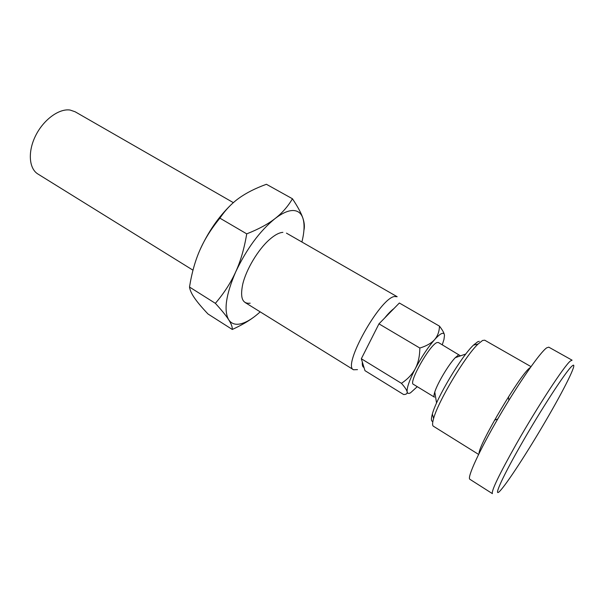 <?xml version="1.0" encoding="UTF-8"?>
<svg xmlns="http://www.w3.org/2000/svg" width="604" height="604" viewBox="0 0 604 604"><rect width="100%" height="100%" fill="white"/><g stroke="black" fill="none" stroke-linecap="round" stroke-linejoin="round"><path stroke-width="0.91" d="M546.718 347.821C540.248 352.124 518.768 382.876 499.025 416.768C479.229 450.667 466.794 477.953 469.889 479.297L492.411 493.642C491.158 491.127 499.108 474.631 516.239 444.144C537.462 406.719 564.362 365.684 570.357 361.041L572.086 360.18L548.779 347.157L546.718 347.821M530.388 367.474L530.123 367.662C521.358 372.593 478.459 444.672 479.048 453.468M530.991 366.628L484.718 340.195L482.573 340.467L478.051 344.069C465.223 356.028 438.051 401.539 433.612 418.496C432.336 422.921 432.253 425.495 433.362 426.213L478.594 454.404M432.872 421.471C431.135 421.464 430.962 418.98 432.358 414.034C436.443 398.187 461.509 356.201 473.513 345.088L477.764 341.728L479.319 341.32M192.993 270.192L37.931 174.028C28.916 168.622 27.618 151.544 35.689 135.545C43.654 119.517 59.222 108.275 70.162 110.064L75.107 111.763L233.371 202.65M357.5 369.633L353.559 369.769C342.053 366.205 379.931 298.097 394.48 296.519L397.175 296.723L286.462 233.144M442.287 344.778L443.963 339.433L444.476 335.514C444.37 333.514 443.457 332.857 441.713 333.536C439.939 334.284 437.553 336.345 434.54 339.712C437.666 336.081 439.304 331.558 439.47 326.145L399.357 303.012L378.965 323.85L361.328 358.746L364.967 370.66L403.608 394.518C406.228 394.518 407.413 393.634 407.149 391.86C407.489 393.536 408.606 393.853 410.509 392.819L417.266 386.681M465.82 354.012L455.303 357.651C448.84 364.174 437.455 383.246 434.782 392.034C433.846 394.978 433.725 396.685 434.435 397.153L413.378 384.31C408.213 382.974 429.754 344.771 436.956 342.574L438.353 342.483L460.052 355.575M455.303 357.651L458.368 355.092M439.47 326.145C442.204 329.656 443.819 332.442 444.325 334.495M407.64 392.993L407.005 393.264M407.149 391.86C406.779 390.025 404.869 387.172 401.418 383.313C407.602 379.252 412.238 374.359 415.326 368.629C409.436 380.112 406.711 387.859 407.149 391.86M415.326 368.629C418.293 362.838 419.788 355.967 419.833 348.032C426.401 346.047 431.309 343.276 434.54 339.712C427.979 347.292 421.569 356.934 415.326 368.629M361.328 358.746L401.418 383.313M378.965 323.85L419.833 348.032M364.001 367.489C362.619 366.96 362.068 365.163 362.355 362.106M366.122 349.263L374.095 333.491M384.665 318.029C388.108 313.763 391.181 310.622 393.884 308.606M260.188 311.86L258.437 313.423C251.898 319.093 245.964 322.566 240.618 323.85C235.303 325.043 231.332 323.684 228.705 319.773C231.279 323.789 232.464 327.028 232.283 329.467L207.987 313.982C201.978 307.625 197.523 302.355 194.631 298.172C191.695 293.982 189.988 290.275 189.513 287.051C191.732 273.046 195.19 260.732 199.879 250.124C207.995 232.185 218.316 217.138 230.849 204.975M199.879 250.124C204.499 239.494 211.173 228.833 219.901 218.15C225.458 209.928 231.853 203.246 239.078 198.097C246.273 192.903 255.386 188.297 266.409 184.28L292.442 198.761C287.889 206.523 282.076 213.137 275.016 218.603C282.045 213.235 288.033 210.532 292.993 210.509C297.87 210.607 301.162 213.144 302.861 218.112C304.733 224.008 304.408 231.966 301.894 242M303.918 230.275C304.778 226.802 304.424 222.748 302.861 218.112C301.23 213.174 297.757 206.719 292.442 198.761M275.016 218.603C268.04 224.076 258.61 229.165 246.726 233.861C244.28 248.486 240.603 261.162 235.696 271.898C246.651 248.81 259.758 231.045 275.016 218.603M235.696 271.898C230.826 282.68 224.054 293.159 215.371 303.336C221.759 310.328 226.206 315.809 228.705 319.773C223.608 310.592 225.934 294.631 235.696 271.898M232.283 329.467C240.656 325.639 247.625 321.683 253.189 317.598M250.169 303.193C242.431 304.122 239.947 297.825 242.717 284.31C246.092 269.656 258.051 249.618 269.346 239.697C274.616 235.039 279.131 232.593 282.891 232.366M246.726 233.861L219.901 218.15M215.371 303.336L189.513 287.051M520.58 445.42C500.142 481.199 492.162 500.354 501.222 489.572C509.995 479.289 531.603 445.488 549.195 414.857C566.899 384.174 578.541 359.931 571.958 366.13C566.288 370.773 540.799 409.874 520.58 445.42M432.358 414.034L433.612 418.496M473.513 345.088L478.051 344.069M508.878 400.309L508.432 396.896M497.749 418.957L494.533 420.18M434.782 392.034L436.564 403.019M353.559 369.769L245.065 302.483"/></g></svg>
